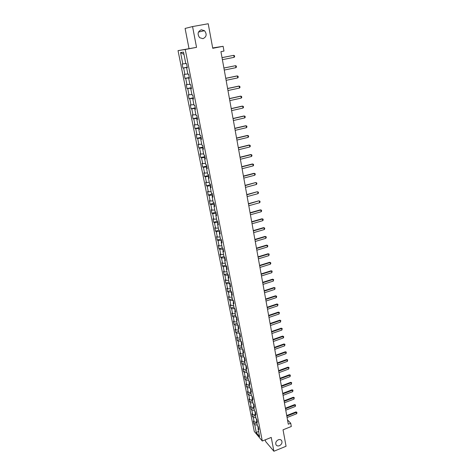 <?xml version="1.0" encoding="UTF-8"?>
<svg xmlns="http://www.w3.org/2000/svg" width="475" height="475" viewBox="0 0 475 475"><rect width="100%" height="100%" fill="white"/><g stroke="black" fill="none" stroke-linecap="round" stroke-linejoin="round"><path stroke-width="0.71" d="M278.314 439.785C279.811 439.268 280.939 439.559 281.699 440.669C282.447 442.742 281.693 444.422 279.431 445.704C277.923 446.233 276.783 445.93 276.022 444.802C275.292 442.73 276.058 441.055 278.314 439.785M201.293 29.771L204.517 30.691C207.088 34.236 206.572 36.896 202.967 38.683L199.66 37.703C197.161 34.158 197.707 31.516 201.293 29.771M265.323 439.803L265.662 441.542L273.897 451.25L286.063 446.257L283.035 429.822L291.306 426.503L290.718 423.231L287.517 419.924M178.036 50.635L254.285 431.466L262.313 441.02L185.244 49.501L178.036 50.635L196.543 47.346L192.565 26.564L185.09 28.447L189.014 48.545M212.681 47.939L223.119 46.307L223.974 51.068L220.94 51.656L288.289 424.205L290.718 423.231M192.565 26.564L208.222 23.75L212.747 48.307L223.119 46.307M258.489 427.886L258.02 428.64L258.822 429.578L258.263 426.74L257.462 425.814L256.559 421.272L257.361 422.186L256.797 419.33L255.995 418.416L255.093 413.832L255.888 414.734L255.318 411.855L254.523 410.958L253.608 406.339L254.404 407.223L253.834 404.32L253.033 403.441L252.112 398.786L252.914 399.653L252.332 396.72L251.536 395.859L250.604 391.162L251.4 392.017L250.818 389.061L250.022 388.218L249.084 383.485L249.88 384.317L249.292 381.336L248.496 380.511L247.552 375.737L248.348 376.55L247.754 373.546L246.958 372.738L246.008 367.929L246.804 368.725L246.204 365.697L245.409 364.907L244.447 360.05L245.243 360.828L244.637 357.776L243.847 357.004L242.879 352.112L243.669 352.866L243.063 349.784L242.268 349.036L241.294 344.102L242.084 344.838L241.472 341.733L240.677 341.003L239.697 336.021L240.487 336.739L239.863 333.61L239.073 332.898L238.082 327.875L238.872 328.575L238.248 325.417L237.458 324.728L236.455 319.663L237.245 320.34L236.615 317.152L235.826 316.481L234.816 311.374L235.606 312.027L234.971 308.815L234.181 308.168L233.166 303.014L233.949 303.65L233.308 300.408L232.524 299.784L231.497 294.583L232.281 295.201L231.634 291.929L230.85 291.323L229.811 286.081L230.595 286.674L229.942 283.373L229.164 282.791L228.113 277.501L228.897 278.071L228.237 274.746L227.46 274.182L226.403 268.85L227.181 269.396L226.522 266.036L225.744 265.501L224.675 260.122L225.453 260.638L224.782 257.254L224.01 256.743L222.935 251.311L223.707 251.809L223.036 248.395L222.258 247.902L221.178 242.428L221.95 242.897L221.267 239.453L220.495 238.99L219.402 233.463L220.174 233.908L219.486 230.428L218.714 229.989L217.609 224.414L218.381 224.841L217.687 221.326L216.921 220.917L215.804 215.288L216.57 215.686L215.876 212.141L215.104 211.755L213.982 206.079L214.748 206.447L214.041 202.873L213.275 202.51L212.147 196.787L212.907 197.125L212.194 193.521L211.434 193.188L210.288 187.405L211.048 187.72L210.33 184.08L209.57 183.772L208.418 177.941L209.172 178.226L208.448 174.551L207.688 174.277L206.524 168.388L207.284 168.649L206.548 164.938L205.794 164.688L204.618 158.745L205.372 158.977L204.63 155.236L203.882 155.01L202.694 149.013L203.442 149.215L202.7 145.439L201.946 145.249L200.747 139.193L201.495 139.365L200.747 135.547L199.999 135.387L198.787 129.277L199.536 129.42L198.776 125.566L198.027 125.436L196.804 119.267L197.553 119.379L196.781 115.49L196.038 115.395L194.809 109.167L195.546 109.244L194.774 105.319L194.032 105.254L192.791 98.966L193.527 99.014L192.743 95.048L192.007 95.018L190.754 88.665L191.484 88.683L190.695 84.681L189.964 84.681L188.694 78.268L189.424 78.25L188.628 74.213L187.898 74.243L186.616 67.771L187.346 67.717L186.538 63.638L185.814 63.709L183.516 52.108L180.553 52.547L183.985 54.471M258.02 428.64L259.599 436.614L256.304 432.701L254.731 424.804L253.947 423.896L256.856 422.756M180.553 52.547L182.833 63.988L182.133 64.054L182.928 68.05L183.635 67.996L184.906 74.379L184.199 74.415L184.989 78.375L185.695 78.351L186.96 84.681L186.248 84.675L187.031 88.599L187.744 88.611L188.991 94.875L188.278 94.846L189.05 98.729L189.768 98.776L191.003 104.981L190.285 104.916L191.057 108.763L191.775 108.84L192.998 114.992L192.28 114.897L193.04 118.708L193.758 118.815L194.976 124.907L194.251 124.782L195.005 128.559L195.73 128.695L196.929 134.734L196.205 134.573L196.953 138.32L197.677 138.486L198.871 144.465L198.146 144.281L198.882 147.986L199.613 148.182L200.794 154.108L200.064 153.894L200.794 157.569L201.525 157.795L202.694 163.667L201.964 163.424L202.688 167.063L203.425 167.319L204.583 173.138L203.846 172.864L204.571 176.474L205.307 176.753L206.453 182.519L205.717 182.222L206.429 185.802L207.165 186.105L208.305 191.817L207.569 191.496L208.276 195.041L209.012 195.373L210.14 201.038L209.404 200.688L210.104 204.197L210.847 204.559L211.963 210.17L211.221 209.796L211.915 213.275L212.658 213.661L213.768 219.224L213.02 218.821L213.708 222.27L214.457 222.68L215.555 228.196L214.807 227.768L215.49 231.188L216.238 231.622L217.324 237.09L216.576 236.639L217.253 240.029L218.001 240.487L219.082 245.902L218.334 245.433L219.005 248.793L219.753 249.274L220.822 254.642L220.067 254.143L220.732 257.474L221.487 257.984L222.549 263.304L221.795 262.782L222.454 266.089L223.208 266.618L224.259 271.89L223.505 271.35L224.158 274.621L224.912 275.173L225.958 280.404L225.197 279.84L225.845 283.088L226.605 283.658L227.638 288.848L226.878 288.26L227.519 291.478L228.279 292.072L229.306 297.213L228.546 296.608L229.182 299.796L229.942 300.414L230.957 305.508L230.197 304.879L230.826 308.043L231.592 308.685L232.596 313.738L231.836 313.09L232.459 316.225L233.225 316.884L234.223 321.896L233.457 321.225L234.08 324.336L234.846 325.013L235.838 329.983L235.066 329.294L235.683 332.381L236.449 333.076L237.435 338.004L236.663 337.298L237.274 340.355L238.046 341.074L239.02 345.96L238.248 345.23L238.854 348.264L239.626 349L240.588 353.845L239.822 353.097L240.421 356.108L241.193 356.862L242.149 361.671L241.377 360.905L241.971 363.886L242.743 364.663L243.693 369.425L242.921 368.642L243.515 371.604L244.287 372.394L245.231 377.126L244.453 376.319L245.041 379.258L245.812 380.065L246.751 384.756L245.973 383.937L246.555 386.846L247.333 387.677L248.259 392.326L247.481 391.489L248.057 394.375L248.835 395.224L249.755 399.837L248.977 398.982L249.547 401.844L250.325 402.705L251.239 407.283L250.462 406.41L251.026 409.254L251.803 410.133L252.712 414.669L251.934 413.784L252.492 416.605L253.27 417.495L254.172 422.002L253.389 421.099L253.947 423.896M256.334 418.802L256.761 420.951M257.034 420.523L256.559 421.272M254.172 422.002L256.743 422.198M253.27 417.495L255.853 417.691M254.861 411.338L255.289 413.523M255.568 413.096L255.093 413.832M252.712 414.669L255.295 414.859M251.803 410.133L254.392 410.311M253.371 403.809L253.81 406.03M254.089 405.614L253.608 406.339M251.239 407.283L253.828 407.455M250.325 402.705L252.92 402.871M251.869 396.221L252.32 398.478M252.599 398.068L252.112 398.786M249.755 399.837L252.35 399.997M248.835 395.224L251.435 395.372M250.361 388.574L250.812 390.866M251.097 390.456L250.604 391.162M248.259 392.326L250.865 392.475M247.333 387.677L249.945 387.814M248.835 380.861L249.292 383.188M249.577 382.785L249.084 383.485M246.751 384.756L249.363 384.892M245.812 380.065L248.437 380.196M247.297 373.083L247.766 375.446M248.051 375.048L247.552 375.737M245.231 377.126L247.849 377.245M244.287 372.394L246.917 372.513M245.747 365.239L246.222 367.644M246.513 367.252L246.008 367.929M243.693 369.425L246.323 369.538M242.743 364.663L245.379 364.764M244.18 357.331L244.661 359.771M244.958 359.385L244.447 360.05M242.149 361.671L244.785 361.766M241.193 356.862L243.835 356.951M242.606 349.351L243.093 351.832M243.39 351.452L242.879 352.112M240.588 353.845L243.236 353.928M239.626 349L242.309 349.077M241.015 341.311L241.514 343.829M241.811 343.455L241.294 344.102M239.02 345.96L241.674 346.026M238.046 341.074L240.825 341.133M239.412 333.195L239.917 335.754M240.219 335.392L239.697 336.021M237.435 338.004L240.095 338.058M236.449 333.076L239.329 333.123M237.821 325.043L238.308 327.613M238.61 327.257L238.082 327.875M235.838 329.983L238.509 330.024M234.846 325.013L237.797 325.048M236.283 316.867L236.681 319.402M236.989 319.052L236.455 319.663M234.223 321.896L236.906 321.919M233.225 316.884L236.188 316.902M234.739 308.625L235.042 311.125M235.357 310.781L234.816 311.374M232.596 313.738L235.285 313.749M231.592 308.685L234.561 308.685M233.189 300.313L233.391 302.771M233.706 302.433L233.166 303.014M230.957 305.508L233.658 305.508M229.942 300.414L232.922 300.396M231.628 291.923L231.272 292.042L231.729 294.346M232.043 294.013L231.497 294.583M229.306 297.213L232.014 297.196M228.279 292.072L231.272 292.042M229.965 283.498L229.603 283.611L230.048 285.849M230.369 285.522L229.811 286.081M227.638 288.848L230.351 288.812M226.605 283.658L229.603 283.611M228.291 274.995L227.923 275.108L228.35 277.275M228.677 276.961L228.113 277.501M225.958 280.404L228.677 280.351M224.912 275.173L227.923 275.108M226.593 266.416L226.231 266.528L226.64 268.624M226.967 268.316L226.403 268.85M224.259 271.89L226.991 271.825M223.208 266.618L226.231 266.528M224.883 257.765L224.515 257.877L224.918 259.902M225.245 259.599L224.675 260.122M222.549 263.304L225.287 263.221M221.487 257.984L224.515 257.877M223.161 249.042L222.793 249.149L223.179 251.103M223.511 250.806L222.935 251.311M220.822 254.642L223.571 254.541M219.753 249.274L222.793 249.149M221.421 240.237L221.053 240.344L221.421 242.22M221.76 241.935L221.178 242.428M219.082 245.902L221.837 245.783M218.001 240.487L221.053 240.344M219.67 231.355L219.296 231.462L219.652 233.261M219.99 232.987L219.402 233.463M217.324 237.09L220.091 236.954M216.238 231.622L219.296 231.462M217.9 222.395L217.52 222.502L217.865 224.224M218.209 223.957L217.609 224.414M215.555 228.196L218.328 228.042M214.457 222.68L217.52 222.502M216.113 213.352L215.733 213.459L216.06 215.098M216.404 214.842L215.804 215.288M213.768 219.224L216.553 219.052M212.658 213.661L215.733 213.459M214.314 204.232L213.934 204.339L214.237 205.895M214.593 205.645L213.982 206.079M211.963 210.17L214.753 209.98M210.847 204.559L213.934 204.339M212.491 195.029L212.111 195.13L212.402 196.608M212.758 196.371L212.147 196.787M210.14 201.038L212.942 200.83M209.012 195.373L212.111 195.13M210.657 185.743L210.277 185.844L210.55 187.239M210.906 187.007L210.288 187.405M208.305 191.817L211.12 191.591M207.165 186.105L210.277 185.844M208.81 176.373L208.424 176.468L208.679 177.775M209.042 177.555L208.418 177.941M206.453 182.519L209.273 182.275M205.307 176.753L208.424 176.468M206.94 166.915L206.554 167.01L206.791 168.233M207.159 168.019L206.524 168.388M204.583 173.138L207.415 172.87M203.425 167.319L206.554 167.01M205.058 157.373L204.666 157.468L204.885 158.597M205.259 158.395L204.618 158.745M202.694 163.667L205.533 163.382M201.525 157.795L204.666 157.468M203.152 147.737L202.76 147.832L202.967 148.871M203.336 148.681L202.694 149.013M200.794 154.108L203.638 153.805M199.613 148.182L202.76 147.832M201.234 138.017L200.836 138.112L201.026 139.056M201.4 138.878L200.747 139.193M198.871 144.465L201.727 144.139M197.677 138.486L200.836 138.112M199.292 128.208L198.894 128.298L199.067 129.153M199.447 128.98L198.787 129.277M196.929 134.734L199.797 134.383M195.73 128.695L198.894 128.298M197.339 118.305L196.941 118.394L197.089 119.148M197.475 118.987L196.804 119.267M194.976 124.907L197.849 124.539M193.758 118.815L196.941 118.394M195.362 108.306L194.964 108.395L195.094 109.054M195.48 108.906L194.809 109.167M192.998 114.992L195.884 114.6M191.775 108.84L194.964 108.395M193.373 98.218L192.969 98.301L193.076 98.865M193.473 98.723L192.791 98.966M191.003 104.981L193.901 104.565M189.768 98.776L192.969 98.301M191.36 88.029L190.95 88.118L191.045 88.576M191.443 88.445L190.754 88.665M188.991 94.875L191.894 94.442M187.744 88.611L190.95 88.118M189.329 77.746L188.991 78.185M189.388 78.066L188.694 78.268M186.96 84.681L189.869 84.218M185.695 78.351L188.919 77.829M187.275 67.367L186.912 67.693M187.322 67.593L186.616 67.771M184.906 74.379L187.833 73.898M183.635 67.996L186.865 67.45M182.833 63.988L185.767 63.478M196.543 47.346L185.244 49.501M273.897 451.25L271.249 437.422L262.313 441.02M257.8 426.206L258.216 428.325M256.304 432.701L258.531 431.235M254.731 424.804L257.302 425.006M182.928 68.05L187.239 67.189M184.989 78.375L189.276 77.496M187.031 88.599L191.294 87.703M189.05 98.729L193.289 97.814M191.057 108.763L195.273 107.837M193.04 118.708L197.232 117.758M195.005 128.559L199.173 127.597M196.953 138.32L201.097 137.34M198.882 147.986L203.003 146.995M200.794 157.569L204.897 156.56M202.688 167.063L206.768 166.042M204.571 176.474L208.62 175.435M206.429 185.802L210.461 184.745M208.276 195.041L212.283 193.972M210.104 204.197L214.088 203.116M211.915 213.275L215.882 212.177M213.708 222.27L217.473 221.213M215.49 231.188L219.034 230.173M217.253 240.029L220.602 239.056M219.005 248.793L222.247 247.831M220.732 257.474L223.963 256.506M222.454 266.089L225.661 265.109M224.158 274.621L227.353 273.636M225.845 283.088L229.021 282.091M227.519 291.478L230.684 290.468M229.182 299.796L232.328 298.781M230.826 308.043L233.955 307.022M232.459 316.225L235.57 315.192M234.08 324.336L237.173 323.291M235.683 332.381L238.765 331.33M237.274 340.355L240.344 339.293M238.854 348.264L241.906 347.195M240.421 356.108L243.455 355.033M241.971 363.886L244.993 362.805M243.515 371.604L246.519 370.512M245.041 379.258L248.033 378.159M246.555 386.846L249.529 385.742M248.057 394.375L251.02 393.264M249.547 401.844L252.498 400.728M251.026 409.254L253.959 408.132M252.492 416.605L255.413 415.471M222.027 57.659L233.777 55.332L234.46 55.694L234.632 56.697L234.127 57.327L222.389 59.666M234.127 57.327L233.777 55.332L222.021 57.623M223.909 68.062L235.594 65.681L236.271 66.037L236.443 67.022L235.938 67.664L224.265 70.057M235.938 67.664L235.594 65.681L223.897 68.008M225.773 78.369L237.393 75.941L238.058 76.273L238.23 77.253L237.732 77.9L226.13 80.34M237.732 77.9L237.393 75.941L236.966 75.953L225.756 78.298M227.614 88.582L239.168 86.1L239.833 86.42L240.006 87.394L239.513 88.041L227.97 90.529M239.513 88.041L239.168 86.1L238.741 86.1L227.602 88.487M229.443 98.693L240.932 96.164L241.591 96.472L241.763 97.434L241.27 98.087L229.793 100.629M241.27 98.087L240.932 96.164L240.504 96.146L229.425 98.586M231.254 108.71L242.683 106.139L243.337 106.43L243.503 107.386L243.016 108.045L231.604 110.627M243.016 108.045L242.683 106.139L242.256 106.103L231.236 108.585M233.053 118.637L244.411 116.019L245.064 116.298L245.225 117.242L244.744 117.907L233.391 120.537M244.744 117.907L244.411 116.019L243.984 115.971L233.023 118.495M234.828 128.476L246.127 125.804L246.774 126.071L246.935 127.009L246.454 127.68L235.167 130.352M246.454 127.68L246.127 125.804L245.7 125.744L234.798 128.315M236.592 138.219L247.825 135.506L248.467 135.761L248.627 136.687L248.152 137.364L236.924 140.083M248.152 137.364L247.825 135.506L247.398 135.428L236.556 138.041M238.337 147.873L249.512 145.118L250.147 145.356L250.307 146.276L249.832 146.953L238.67 149.72M249.832 146.953L249.512 145.118L249.084 145.029L238.302 147.683M240.065 157.439L251.18 154.642L251.809 154.868L251.97 155.782L251.501 156.465L240.398 159.268M251.501 156.465L251.18 154.642L250.747 154.535L240.029 157.231M241.781 166.921L252.837 164.083L253.46 164.297L253.614 165.199L253.151 165.888L242.107 168.732M253.151 165.888L252.837 164.083L252.403 163.964L241.739 166.695M243.479 176.314L254.475 173.434L255.093 173.636L255.247 174.533L254.79 175.222L243.8 178.107M254.79 175.222L254.475 173.434L254.042 173.304L243.432 176.077M245.159 185.624L255.663 182.56L256.714 182.893L256.868 183.783L256.411 184.478L245.48 187.405M245.112 185.375L255.663 182.56M256.411 184.478L256.096 182.703L256.714 182.893M246.828 194.851L257.272 191.734L258.317 192.072L258.471 192.951L258.014 193.652L247.148 196.614M246.78 194.584L257.272 191.734M258.014 193.652L257.705 191.894L258.317 192.072M248.478 203.995L258.869 200.83L259.908 201.168L260.062 202.035L259.611 202.742L248.799 205.74M248.431 203.716L258.869 200.83M259.611 202.742L259.303 200.996L259.908 201.168M250.117 213.055L260.888 210.021L260.448 209.843L261.488 210.182L261.636 211.042L261.185 211.749L250.432 214.789M250.064 212.764L260.448 209.843M261.185 211.749L260.888 210.021L261.488 210.182M251.744 222.039L262.455 218.969L262.016 218.773L263.049 219.118L263.197 219.973L262.752 220.679L252.053 223.761M251.685 221.736L262.016 218.773M262.752 220.679L262.455 218.969L263.049 219.118M253.353 230.945L264.005 227.84L263.572 227.632L264.599 227.97L264.747 228.819L264.302 229.538L253.662 232.649M253.294 230.624L263.572 227.632M264.302 229.538L264.005 227.84L264.599 227.97M254.95 239.768L265.549 236.627L265.109 236.413L266.137 236.752L266.279 237.595L265.84 238.313L255.253 241.46M254.891 239.442L265.109 236.413M265.84 238.313L265.549 236.627L266.137 236.752M256.53 248.52L267.075 245.343L266.641 245.112L267.657 245.456L267.805 246.287L267.366 247.012L256.832 250.194M256.47 248.176L266.641 245.112M267.366 247.012L267.075 245.343L267.657 245.456M258.097 257.195L268.589 253.982L268.149 253.745L269.165 254.083L268.88 255.639L258.4 258.851M258.032 256.838L268.149 253.745M268.88 255.639L268.589 253.982L269.165 254.083M259.653 265.792L270.091 262.55L269.652 262.295L270.661 262.639L270.809 263.459L270.376 264.189L259.95 267.437M259.587 265.424L269.652 262.295M270.376 264.189L270.091 262.55L270.661 262.639M261.191 274.318L271.575 271.041L271.142 270.78L272.145 271.124L271.86 272.668L261.488 275.945M261.125 273.933L271.142 270.78M271.86 272.668L271.575 271.041L272.145 271.124M262.723 282.767L273.054 279.46L272.614 279.187L273.618 279.532L273.333 281.069L263.013 284.382M262.651 282.376L272.614 279.187M273.333 281.069L273.054 279.46L273.618 279.532M264.237 291.145L274.514 287.808L274.081 287.523L275.078 287.874L274.793 289.406L264.527 292.748M264.165 290.742L274.081 287.523M274.793 289.406L274.514 287.808L275.078 287.874M265.739 299.458L275.963 296.085L275.53 295.794L276.521 296.139L276.664 296.928L276.242 297.671L266.024 301.043M265.662 299.036L275.53 295.794M276.242 297.671L275.963 296.085L276.521 296.139M267.229 307.693L277.406 304.297L276.967 303.988L277.958 304.338L277.679 305.864L267.514 309.267M267.152 307.266L276.967 303.988M277.679 305.864L277.406 304.297L277.958 304.338M268.702 315.863L278.831 312.437L278.392 312.117L279.377 312.467L279.104 313.993L268.987 317.425M268.624 315.424L278.392 312.117M279.104 313.993L278.831 312.437L279.377 312.467M270.168 323.962L280.244 320.506L279.805 320.18L280.79 320.53L280.517 322.05L270.447 325.512M270.085 323.511L279.805 320.18M280.517 322.05L280.244 320.506L280.79 320.53M271.617 331.995L281.645 328.51L281.212 328.178L282.192 328.528L281.913 330.042L271.896 333.533M271.534 331.532L281.212 328.178M281.913 330.042L281.645 328.51L282.192 328.528M273.06 339.957L283.035 336.448L282.601 336.104L283.575 336.454L283.712 337.214L283.302 337.968L273.333 341.483M272.977 339.488L282.601 336.104M283.302 337.968L283.035 336.448L283.575 336.454M274.491 347.86L284.418 344.322L283.979 343.965L284.952 344.316L284.679 345.83L274.764 349.368M274.402 347.379L283.979 343.965M284.679 345.83L284.418 344.322L284.952 344.316M275.904 355.692L285.784 352.129L285.35 351.767L286.318 352.117L286.045 353.626L276.177 357.194M275.815 355.199L285.35 351.767M286.045 353.626L285.784 352.129L286.318 352.117M277.311 363.464L287.143 359.872L286.704 359.504L287.672 359.854L287.405 361.356L277.578 364.948M277.216 362.959L286.704 359.504M287.405 361.356L287.143 359.872L287.672 359.854M278.7 371.171L288.485 367.555L288.052 367.175L289.014 367.525L288.747 369.027L278.967 372.643M278.611 370.66L288.052 367.175M288.747 369.027L288.485 367.555L289.014 367.525M280.084 378.812L289.821 375.173L289.388 374.787L290.344 375.137L290.077 376.633L280.345 380.273M279.989 378.29L289.388 374.787M290.077 376.633L289.821 375.173L290.344 375.137M281.455 386.395L291.145 382.731L290.712 382.333L291.662 382.684L291.401 384.18L281.717 387.843M281.36 385.866L290.712 382.333M291.401 384.18L291.145 382.731L291.662 382.684M282.815 393.912L292.463 390.23L292.024 389.821L292.974 390.177L292.713 391.661L283.076 395.354M282.714 393.377L292.024 389.821M292.713 391.661L292.463 390.23L292.974 390.177M284.163 401.375L293.764 397.664L293.324 397.248L294.274 397.605L294.013 399.089L284.418 402.8M284.062 400.829L293.324 397.248M294.013 399.089L293.764 397.664L294.274 397.605M285.499 408.773L295.058 405.044L294.619 404.617L295.563 404.973L295.302 406.452L285.754 410.192M285.398 408.215L294.619 404.617M295.302 406.452L295.058 405.044L295.563 404.973M286.829 416.112L296.341 412.359L295.901 411.932L296.768 412.211L296.964 412.983L296.584 413.761L287.078 417.519M286.722 415.548L295.901 411.932M296.584 413.761L296.341 412.359L296.839 412.282M281.699 440.669L281.087 439.992M204.517 30.691L198.473 32.039"/></g></svg>
